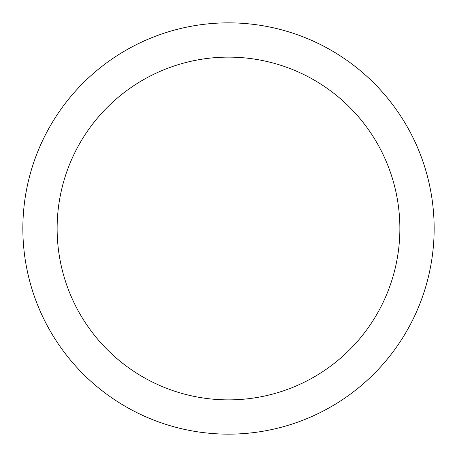 <?xml version="1.0" encoding="UTF-8"?>
<svg xmlns="http://www.w3.org/2000/svg" width="457" height="457" viewBox="0 0 457 457"><rect width="100%" height="100%" fill="white"/><g stroke="black" fill="none" stroke-linecap="round" stroke-linejoin="round"><path stroke-width="0.69" d="M228.5 22.85A205.65 205.65 0 0 1 434.15 228.5A205.65 205.65 0 0 1 228.5 434.15A205.65 205.65 0 0 1 22.85 228.5A205.65 205.65 0 0 1 228.5 22.85M228.5 399.875A171.375 171.375 0 0 1 57.125 228.5A171.375 171.375 0 0 1 228.5 57.125A171.375 171.375 0 0 1 399.875 228.5A171.375 171.375 0 0 1 228.5 399.875"/></g></svg>
